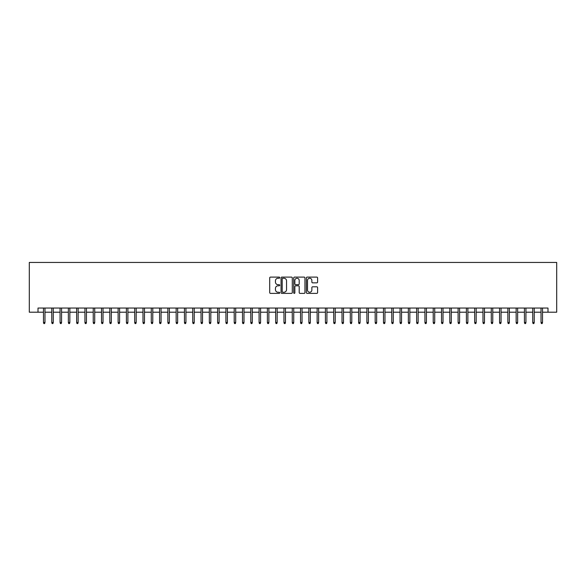 <?xml version="1.0" encoding="UTF-8"?>
<svg xmlns="http://www.w3.org/2000/svg" width="586" height="586" viewBox="0 0 586 586"><rect width="100%" height="100%" fill="white"/><g stroke="black" fill="none" stroke-linecap="round" stroke-linejoin="round"><path stroke-width="0.88" d="M279.734 277.676A0.571 0.571 0 0 0 279.163 277.105L270.512 277.105A0.813 0.813 0 0 0 269.699 277.918L269.699 292.575A0.813 0.813 0 0 0 270.512 293.388L279.163 293.388A0.571 0.571 0 0 0 279.734 292.817A0.571 0.571 0 0 0 279.163 292.246L278.042 292.246A2.608 2.608 0 0 1 275.442 289.645L275.442 288.422A2.608 2.608 0 0 1 278.042 285.814L279.163 285.814A0.571 0.571 0 0 0 279.734 285.25A0.571 0.571 0 0 0 279.163 284.679L278.042 284.679A2.608 2.608 0 0 1 275.442 282.071L275.442 280.848A2.608 2.608 0 0 1 278.042 278.247L279.163 278.247A0.571 0.571 0 0 0 279.734 277.676M316.792 282.848A0.813 0.813 0 0 0 317.605 282.034L317.605 277.918A0.813 0.813 0 0 0 316.792 277.105L307.181 277.105A0.813 0.813 0 0 0 306.368 277.918L306.368 292.575A0.813 0.813 0 0 0 307.181 293.388L316.792 293.388A0.813 0.813 0 0 0 317.605 292.575L317.605 287.609A0.813 0.813 0 0 0 316.792 286.796L312.675 286.796A0.813 0.813 0 0 0 311.862 287.609L311.862 290.07A2.176 2.176 0 0 1 309.686 292.246A2.176 2.176 0 0 1 307.511 290.07L307.511 280.423A2.176 2.176 0 0 1 309.686 278.247A2.176 2.176 0 0 1 311.862 280.423L311.862 282.034A0.813 0.813 0 0 0 312.675 282.848L316.792 282.848M38.009 312.199L38.009 308.053L547.991 308.053L547.991 312.199L556.7 312.199L556.7 262.44L29.3 262.44L29.3 312.199L43.481 312.199M292.289 277.918A0.813 0.813 0 0 0 291.476 277.105L281.866 277.105A0.813 0.813 0 0 0 281.053 277.918L281.053 292.575A0.813 0.813 0 0 0 281.866 293.388L291.476 293.388A0.813 0.813 0 0 0 292.289 292.575L292.289 277.918M294.524 277.105L304.134 277.105A0.813 0.813 0 0 1 304.947 277.918L304.947 292.575A0.813 0.813 0 0 1 304.134 293.388L300.017 293.388A0.813 0.813 0 0 1 299.204 292.575L299.204 286.627A0.813 0.813 0 0 0 298.391 285.814L295.666 285.814A0.813 0.813 0 0 0 294.853 286.627L294.853 292.817A0.571 0.571 0 0 1 294.282 293.388A0.571 0.571 0 0 1 293.711 292.817L293.711 277.918A0.813 0.813 0 0 1 294.524 277.105M44.976 312.199L51.773 312.199M53.267 312.199L60.065 312.199M61.559 312.199L68.357 312.199M69.851 312.199L76.649 312.199M78.143 312.199L84.941 312.199M86.435 312.199L93.233 312.199M94.727 312.199L101.525 312.199M103.019 312.199L109.816 312.199M111.311 312.199L118.116 312.199M119.603 312.199L126.408 312.199M127.895 312.199L134.699 312.199M136.186 312.199L142.991 312.199M144.486 312.199L151.283 312.199M152.778 312.199L159.575 312.199M161.069 312.199L167.867 312.199M169.361 312.199L176.159 312.199M177.653 312.199L184.451 312.199M185.945 312.199L192.743 312.199M194.237 312.199L201.035 312.199M202.529 312.199L209.327 312.199M210.821 312.199L217.618 312.199M219.113 312.199L225.918 312.199M227.405 312.199L234.21 312.199M235.697 312.199L242.501 312.199M243.988 312.199L250.793 312.199M252.288 312.199L259.085 312.199M260.58 312.199L267.377 312.199M268.871 312.199L275.669 312.199M277.163 312.199L283.961 312.199M285.455 312.199L292.253 312.199M293.747 312.199L300.545 312.199M302.039 312.199L308.837 312.199M310.331 312.199L317.129 312.199M318.623 312.199L325.42 312.199M326.915 312.199L333.712 312.199M335.207 312.199L342.012 312.199M343.499 312.199L350.303 312.199M351.79 312.199L358.595 312.199M360.082 312.199L366.887 312.199M368.382 312.199L375.179 312.199M376.673 312.199L383.471 312.199M384.965 312.199L391.763 312.199M393.257 312.199L400.055 312.199M401.549 312.199L408.347 312.199M409.841 312.199L416.639 312.199M418.133 312.199L424.931 312.199M426.425 312.199L433.222 312.199M434.717 312.199L441.514 312.199M443.009 312.199L449.814 312.199M451.301 312.199L458.106 312.199M459.592 312.199L466.397 312.199M467.884 312.199L474.689 312.199M476.184 312.199L482.981 312.199M484.476 312.199L491.273 312.199M492.767 312.199L499.565 312.199M501.059 312.199L507.857 312.199M509.351 312.199L516.149 312.199M517.643 312.199L524.441 312.199M525.935 312.199L532.733 312.199M534.227 312.199L541.025 312.199M542.519 312.199L547.991 312.199M282.767 278.247A0.571 0.571 0 0 0 282.196 278.819L282.196 291.674A0.571 0.571 0 0 0 282.767 292.246L283.946 292.246A2.608 2.608 0 0 0 286.547 289.645L286.547 280.848A2.608 2.608 0 0 0 283.946 278.247L282.767 278.247M299.204 280.467A2.176 2.176 0 0 0 297.029 278.284A2.176 2.176 0 0 0 294.853 280.467L294.853 283.866A0.813 0.813 0 0 0 295.666 284.679L298.391 284.679A0.813 0.813 0 0 0 299.204 283.866L299.204 280.467M43.481 322.483L43.811 323.56L44.639 323.56L44.976 322.483L43.481 322.483L43.481 308.053M44.976 322.483L44.976 308.053M51.773 322.483L52.103 323.56L52.93 323.56L53.267 322.483L51.773 322.483L51.773 308.053M53.267 322.483L53.267 308.053M60.065 322.483L60.395 323.56L61.222 323.56L61.559 322.483L60.065 322.483L60.065 308.053M61.559 322.483L61.559 308.053M68.357 322.483L68.687 323.56L69.522 323.56L69.851 322.483L68.357 322.483L68.357 308.053M69.851 322.483L69.851 308.053M76.649 322.483L76.978 323.56L77.813 323.56L78.143 322.483L76.649 322.483L76.649 308.053M78.143 322.483L78.143 308.053M84.941 322.483L85.278 323.56L86.105 323.56L86.435 322.483L84.941 322.483L84.941 308.053M86.435 322.483L86.435 308.053M93.233 322.483L93.57 323.56L94.397 323.56L94.727 322.483L93.233 322.483L93.233 308.053M94.727 322.483L94.727 308.053M101.525 322.483L101.861 323.56L102.689 323.56L103.019 322.483L101.525 322.483L101.525 308.053M103.019 322.483L103.019 308.053M109.816 322.483L110.153 323.56L110.981 323.56L111.311 322.483L109.816 322.483L109.816 308.053M111.311 322.483L111.311 308.053M118.116 322.483L118.445 323.56L119.273 323.56L119.603 322.483L118.116 322.483L118.116 308.053M119.603 322.483L119.603 308.053M126.408 322.483L126.737 323.56L127.565 323.56L127.895 322.483L126.408 322.483L126.408 308.053M127.895 322.483L127.895 308.053M134.699 322.483L135.029 323.56L135.857 323.56L136.186 322.483L134.699 322.483L134.699 308.053M136.186 322.483L136.186 308.053M142.991 322.483L143.321 323.56L144.149 323.56L144.486 322.483L142.991 322.483L142.991 308.053M144.486 322.483L144.486 308.053M151.283 322.483L151.613 323.56L152.441 323.56L152.778 322.483L151.283 322.483L151.283 308.053M152.778 322.483L152.778 308.053M159.575 322.483L159.905 323.56L160.732 323.56L161.069 322.483L159.575 322.483L159.575 308.053M161.069 322.483L161.069 308.053M167.867 322.483L168.197 323.56L169.024 323.56L169.361 322.483L167.867 322.483L167.867 308.053M169.361 322.483L169.361 308.053M176.159 322.483L176.489 323.56L177.324 323.56L177.653 322.483L176.159 322.483L176.159 308.053M177.653 322.483L177.653 308.053M184.451 322.483L184.78 323.56L185.616 323.56L185.945 322.483L184.451 322.483L184.451 308.053M185.945 322.483L185.945 308.053M192.743 322.483L193.072 323.56L193.907 323.56L194.237 322.483L192.743 322.483L192.743 308.053M194.237 322.483L194.237 308.053M201.035 322.483L201.372 323.56L202.199 323.56L202.529 322.483L201.035 322.483L201.035 308.053M202.529 322.483L202.529 308.053M209.327 322.483L209.663 323.56L210.491 323.56L210.821 322.483L209.327 322.483L209.327 308.053M210.821 322.483L210.821 308.053M217.618 322.483L217.955 323.56L218.783 323.56L219.113 322.483L217.618 322.483L217.618 308.053M219.113 322.483L219.113 308.053M225.918 322.483L226.247 323.56L227.075 323.56L227.405 322.483L225.918 322.483L225.918 308.053M227.405 322.483L227.405 308.053M234.21 322.483L234.539 323.56L235.367 323.56L235.697 322.483L234.21 322.483L234.21 308.053M235.697 322.483L235.697 308.053M242.501 322.483L242.831 323.56L243.659 323.56L243.988 322.483L242.501 322.483L242.501 308.053M243.988 322.483L243.988 308.053M250.793 322.483L251.123 323.56L251.951 323.56L252.288 322.483L250.793 322.483L250.793 308.053M252.288 322.483L252.288 308.053M259.085 322.483L259.415 323.56L260.243 323.56L260.58 322.483L259.085 322.483L259.085 308.053M260.58 322.483L260.58 308.053M267.377 322.483L267.707 323.56L268.535 323.56L268.871 322.483L267.377 322.483L267.377 308.053M268.871 322.483L268.871 308.053M275.669 322.483L275.999 323.56L276.826 323.56L277.163 322.483L275.669 322.483L275.669 308.053M277.163 322.483L277.163 308.053M283.961 322.483L284.291 323.56L285.126 323.56L285.455 322.483L283.961 322.483L283.961 308.053M285.455 322.483L285.455 308.053M292.253 322.483L292.582 323.56L293.418 323.56L293.747 322.483L292.253 322.483L292.253 308.053M293.747 322.483L293.747 308.053M300.545 322.483L300.874 323.56L301.709 323.56L302.039 322.483L300.545 322.483L300.545 308.053M302.039 322.483L302.039 308.053M308.837 322.483L309.174 323.56L310.001 323.56L310.331 322.483L308.837 322.483L308.837 308.053M310.331 322.483L310.331 308.053M317.129 322.483L317.466 323.56L318.293 323.56L318.623 322.483L317.129 322.483L317.129 308.053M318.623 322.483L318.623 308.053M325.42 322.483L325.757 323.56L326.585 323.56L326.915 322.483L325.42 322.483L325.42 308.053M326.915 322.483L326.915 308.053M333.712 322.483L334.049 323.56L334.877 323.56L335.207 322.483L333.712 322.483L333.712 308.053M335.207 322.483L335.207 308.053M342.012 322.483L342.341 323.56L343.169 323.56L343.499 322.483L342.012 322.483L342.012 308.053M343.499 322.483L343.499 308.053M350.303 322.483L350.633 323.56L351.461 323.56L351.79 322.483L350.303 322.483L350.303 308.053M351.79 322.483L351.79 308.053M358.595 322.483L358.925 323.56L359.753 323.56L360.082 322.483L358.595 322.483L358.595 308.053M360.082 322.483L360.082 308.053M366.887 322.483L367.217 323.56L368.045 323.56L368.382 322.483L366.887 322.483L366.887 308.053M368.382 322.483L368.382 308.053M375.179 322.483L375.509 323.56L376.337 323.56L376.673 322.483L375.179 322.483L375.179 308.053M376.673 322.483L376.673 308.053M383.471 322.483L383.801 323.56L384.628 323.56L384.965 322.483L383.471 322.483L383.471 308.053M384.965 322.483L384.965 308.053M391.763 322.483L392.093 323.56L392.928 323.56L393.257 322.483L391.763 322.483L391.763 308.053M393.257 322.483L393.257 308.053M400.055 322.483L400.385 323.56L401.22 323.56L401.549 322.483L400.055 322.483L400.055 308.053M401.549 322.483L401.549 308.053M408.347 322.483L408.676 323.56L409.511 323.56L409.841 322.483L408.347 322.483L408.347 308.053M409.841 322.483L409.841 308.053M416.639 322.483L416.976 323.56L417.803 323.56L418.133 322.483L416.639 322.483L416.639 308.053M418.133 322.483L418.133 308.053M424.931 322.483L425.268 323.56L426.095 323.56L426.425 322.483L424.931 322.483L424.931 308.053M426.425 322.483L426.425 308.053M433.222 322.483L433.559 323.56L434.387 323.56L434.717 322.483L433.222 322.483L433.222 308.053M434.717 322.483L434.717 308.053M441.514 322.483L441.851 323.56L442.679 323.56L443.009 322.483L441.514 322.483L441.514 308.053M443.009 322.483L443.009 308.053M449.814 322.483L450.143 323.56L450.971 323.56L451.301 322.483L449.814 322.483L449.814 308.053M451.301 322.483L451.301 308.053M458.106 322.483L458.435 323.56L459.263 323.56L459.592 322.483L458.106 322.483L458.106 308.053M459.592 322.483L459.592 308.053M466.397 322.483L466.727 323.56L467.555 323.56L467.884 322.483L466.397 322.483L466.397 308.053M467.884 322.483L467.884 308.053M474.689 322.483L475.019 323.56L475.847 323.56L476.184 322.483L474.689 322.483L474.689 308.053M476.184 322.483L476.184 308.053M482.981 322.483L483.311 323.56L484.139 323.56L484.476 322.483L482.981 322.483L482.981 308.053M484.476 322.483L484.476 308.053M491.273 322.483L491.603 323.56L492.43 323.56L492.767 322.483L491.273 322.483L491.273 308.053M492.767 322.483L492.767 308.053M499.565 322.483L499.895 323.56L500.722 323.56L501.059 322.483L499.565 322.483L499.565 308.053M501.059 322.483L501.059 308.053M507.857 322.483L508.187 323.56L509.022 323.56L509.351 322.483L507.857 322.483L507.857 308.053M509.351 322.483L509.351 308.053M516.149 322.483L516.478 323.56L517.313 323.56L517.643 322.483L516.149 322.483L516.149 308.053M517.643 322.483L517.643 308.053M524.441 322.483L524.778 323.56L525.605 323.56L525.935 322.483L524.441 322.483L524.441 308.053M525.935 322.483L525.935 308.053M532.733 322.483L533.07 323.56L533.897 323.56L534.227 322.483L532.733 322.483L532.733 308.053M534.227 322.483L534.227 308.053M541.025 322.483L541.361 323.56L542.189 323.56L542.519 322.483L541.025 322.483L541.025 308.053M542.519 322.483L542.519 308.053"/></g></svg>
